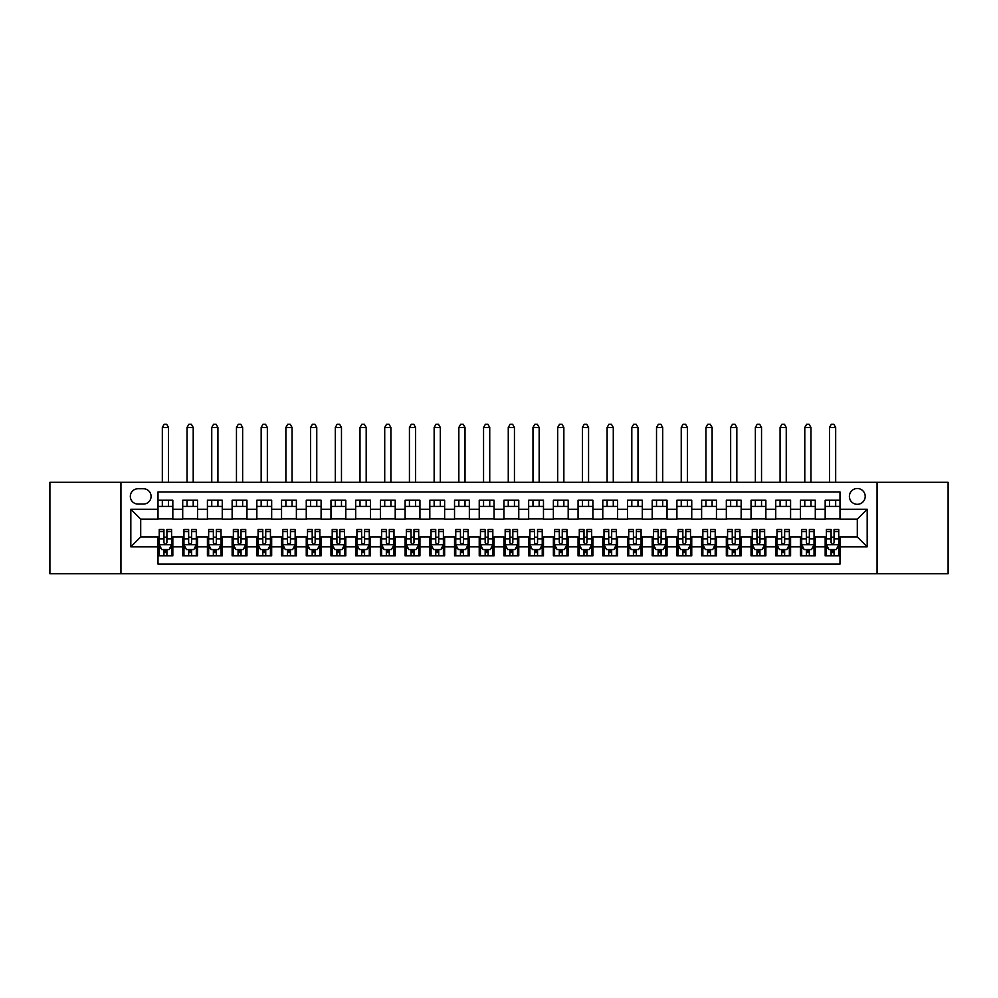 <?xml version="1.0" encoding="UTF-8"?>
<svg xmlns="http://www.w3.org/2000/svg" width="998" height="998" viewBox="0 0 998 998"><rect width="100%" height="100%" fill="white"/><g stroke="black" fill="none" stroke-linecap="round" stroke-linejoin="round"><path stroke-width="1.5" d="M857.294 488.496A7.909 7.909 0 0 0 849.385 496.405A7.909 7.909 0 0 0 857.294 504.314A7.909 7.909 0 0 0 865.204 496.405A7.909 7.909 0 0 0 857.294 488.496M877.055 573.75L948.1 573.75L948.1 482.321L877.055 482.321L877.055 573.75L120.945 573.75L120.945 482.321L49.9 482.321L49.9 573.75L120.945 573.75M839.992 500.235L825.171 500.235L825.171 509.254L815.291 509.254L815.291 519.135L825.171 519.135L825.171 509.254M815.291 509.254L815.291 500.235L800.458 500.235L800.458 509.254L790.578 509.254L790.578 519.135L800.458 519.135L800.458 509.254M790.578 509.254L790.578 500.235L775.745 500.235L775.745 509.254L765.865 509.254L765.865 519.135L775.745 519.135L775.745 509.254M765.865 509.254L765.865 500.235L751.045 500.235L751.045 509.254L741.152 509.254L741.152 519.135L751.045 519.135L751.045 509.254M741.152 509.254L741.152 500.235L726.332 500.235L726.332 509.254L716.452 509.254L716.452 519.135L726.332 519.135L726.332 509.254M716.452 509.254L716.452 500.235L701.619 500.235L701.619 509.254L691.739 509.254L691.739 519.135L701.619 519.135L701.619 509.254M691.739 509.254L691.739 500.235L676.906 500.235L676.906 509.254L667.026 509.254L667.026 519.135L676.906 519.135L676.906 509.254M667.026 509.254L667.026 500.235L652.205 500.235L652.205 509.254L642.313 509.254L642.313 519.135L652.205 519.135L652.205 509.254M642.313 509.254L642.313 500.235L627.493 500.235L627.493 509.254L617.612 509.254L617.612 519.135L627.493 519.135L627.493 509.254M617.612 509.254L617.612 500.235L602.78 500.235L602.78 509.254L592.899 509.254L592.899 519.135L602.78 519.135L602.78 509.254M592.899 509.254L592.899 500.235L578.067 500.235L578.067 509.254L568.186 509.254L568.186 519.135L578.067 519.135L578.067 509.254M568.186 509.254L568.186 500.235L553.366 500.235L553.366 509.254L543.473 509.254L543.473 519.135L553.366 519.135L553.366 509.254M543.473 509.254L543.473 500.235L528.653 500.235L528.653 509.254L518.773 509.254L518.773 519.135L528.653 519.135L528.653 509.254M518.773 509.254L518.773 500.235L503.94 500.235L503.94 509.254L494.06 509.254L494.06 519.135L503.94 519.135L503.94 509.254M494.06 509.254L494.06 500.235L479.227 500.235L479.227 509.254L469.347 509.254L469.347 519.135L479.227 519.135L479.227 509.254M469.347 509.254L469.347 500.235L454.527 500.235L454.527 509.254L444.634 509.254L444.634 519.135L454.527 519.135L454.527 509.254M444.634 509.254L444.634 500.235L429.814 500.235L429.814 509.254L419.933 509.254L419.933 519.135L429.814 519.135L429.814 509.254M419.933 509.254L419.933 500.235L405.101 500.235L405.101 509.254L395.22 509.254L395.22 519.135L405.101 519.135L405.101 509.254M395.22 509.254L395.22 500.235L380.388 500.235L380.388 509.254L370.507 509.254L370.507 519.135L380.388 519.135L380.388 509.254M370.507 509.254L370.507 500.235L355.687 500.235L355.687 509.254L345.795 509.254L345.795 519.135L355.687 519.135L355.687 509.254M345.795 509.254L345.795 500.235L330.974 500.235L330.974 509.254L321.094 509.254L321.094 519.135L330.974 519.135L330.974 509.254M321.094 509.254L321.094 500.235L306.261 500.235L306.261 509.254L296.381 509.254L296.381 519.135L306.261 519.135L306.261 509.254M296.381 509.254L296.381 500.235L281.548 500.235L281.548 509.254L271.668 509.254L271.668 519.135L281.548 519.135L281.548 509.254M271.668 509.254L271.668 500.235L256.848 500.235L256.848 509.254L246.955 509.254L246.955 519.135L256.848 519.135L256.848 509.254M246.955 509.254L246.955 500.235L232.135 500.235L232.135 509.254L222.255 509.254L222.255 519.135L232.135 519.135L232.135 509.254M222.255 509.254L222.255 500.235L207.422 500.235L207.422 509.254L197.542 509.254L197.542 519.135L207.422 519.135L207.422 509.254M197.542 509.254L197.542 500.235L182.709 500.235L182.709 519.135L172.829 519.135L172.829 500.235L158.008 500.235M158.008 555.836L172.829 555.836L172.829 536.924L182.709 536.924L182.709 555.836L197.542 555.836L197.542 536.924L207.422 536.924L207.422 546.817L197.542 546.817M207.422 546.817L207.422 555.836L222.255 555.836L222.255 536.924L232.135 536.924L232.135 546.817L222.255 546.817M232.135 546.817L232.135 555.836L246.955 555.836L246.955 536.924L256.848 536.924L256.848 546.817L246.955 546.817M256.848 546.817L256.848 555.836L271.668 555.836L271.668 536.924L281.548 536.924L281.548 546.817L271.668 546.817M281.548 546.817L281.548 555.836L296.381 555.836L296.381 536.924L306.261 536.924L306.261 546.817L296.381 546.817M306.261 546.817L306.261 555.836L321.094 555.836L321.094 536.924L330.974 536.924L330.974 546.817L321.094 546.817M330.974 546.817L330.974 555.836L345.795 555.836L345.795 536.924L355.687 536.924L355.687 546.817L345.795 546.817M355.687 546.817L355.687 555.836L370.507 555.836L370.507 536.924L380.388 536.924L380.388 546.817L370.507 546.817M380.388 546.817L380.388 555.836L395.22 555.836L395.22 536.924L405.101 536.924L405.101 546.817L395.22 546.817M405.101 546.817L405.101 555.836L419.933 555.836L419.933 536.924L429.814 536.924L429.814 546.817L419.933 546.817M429.814 546.817L429.814 555.836L444.634 555.836L444.634 536.924L454.527 536.924L454.527 546.817L444.634 546.817M454.527 546.817L454.527 555.836L469.347 555.836L469.347 536.924L479.227 536.924L479.227 546.817L469.347 546.817M479.227 546.817L479.227 555.836L494.06 555.836L494.06 536.924L503.94 536.924L503.94 546.817L494.06 546.817M503.94 546.817L503.94 555.836L518.773 555.836L518.773 536.924L528.653 536.924L528.653 546.817L518.773 546.817M528.653 546.817L528.653 555.836L543.473 555.836L543.473 536.924L553.366 536.924L553.366 546.817L543.473 546.817M553.366 546.817L553.366 555.836L568.186 555.836L568.186 536.924L578.067 536.924L578.067 546.817L568.186 546.817M578.067 546.817L578.067 555.836L592.899 555.836L592.899 536.924L602.78 536.924L602.78 546.817L592.899 546.817M602.78 546.817L602.78 555.836L617.612 555.836L617.612 536.924L627.493 536.924L627.493 546.817L617.612 546.817M627.493 546.817L627.493 555.836L642.313 555.836L642.313 536.924L652.205 536.924L652.205 546.817L642.313 546.817M652.205 546.817L652.205 555.836L667.026 555.836L667.026 536.924L676.906 536.924L676.906 546.817L667.026 546.817M676.906 546.817L676.906 555.836L691.739 555.836L691.739 536.924L701.619 536.924L701.619 546.817L691.739 546.817M701.619 546.817L701.619 555.836L716.452 555.836L716.452 536.924L726.332 536.924L726.332 546.817L716.452 546.817M726.332 546.817L726.332 555.836L741.152 555.836L741.152 536.924L751.045 536.924L751.045 546.817L741.152 546.817M751.045 546.817L751.045 555.836L765.865 555.836L765.865 536.924L775.745 536.924L775.745 546.817L765.865 546.817M775.745 546.817L775.745 555.836L790.578 555.836L790.578 536.924L800.458 536.924L800.458 546.817L790.578 546.817M800.458 546.817L800.458 555.836L815.291 555.836L815.291 536.924L825.171 536.924L825.171 546.817L815.291 546.817M137.986 504.065L143.425 504.065A7.66 7.66 0 0 0 151.085 496.405A7.66 7.66 0 0 0 143.425 488.746L137.986 488.746A7.66 7.66 0 0 0 130.326 496.405A7.66 7.66 0 0 0 137.986 504.065M877.055 482.321L120.945 482.321M839.992 509.254L839.992 491.952L158.008 491.952L158.008 519.135L140.706 519.135L140.706 536.924L158.008 536.924L158.008 564.107L839.992 564.107L839.992 536.924L857.294 536.924L857.294 519.135L839.992 519.135L839.992 509.254L867.175 509.254L867.175 546.817L839.992 546.817M158.008 546.817L130.825 546.817L130.825 509.254L158.008 509.254M825.171 546.817L825.171 555.836L839.992 555.836M158.008 506.41L172.829 506.41M158.008 518.885L172.829 518.885M158.008 537.174L159.243 537.174M163.934 537.174L166.903 537.174M171.594 537.174L172.829 537.174M158.008 549.661L159.243 549.661M163.934 549.661L166.903 549.661M171.594 549.661L172.829 549.661M182.709 518.885L197.542 518.885M182.709 506.41L197.542 506.41M182.709 537.174L183.956 537.174M188.647 537.174L191.616 537.174M196.307 537.174L197.542 537.174M182.709 549.661L183.956 549.661M188.647 549.661L191.616 549.661M196.307 549.661L197.542 549.661M207.422 537.174L208.657 537.174M213.36 537.174L216.317 537.174M221.02 537.174L222.255 537.174M207.422 549.661L208.657 549.661M213.36 549.661L216.317 549.661M221.02 549.661L222.255 549.661M207.422 506.41L222.255 506.41M207.422 518.885L222.255 518.885M232.135 537.174L233.37 537.174M238.06 537.174L241.029 537.174M245.72 537.174L246.955 537.174M232.135 549.661L233.37 549.661M238.06 549.661L241.029 549.661M245.72 549.661L246.955 549.661M232.135 506.41L246.955 506.41M232.135 518.885L246.955 518.885M256.848 537.174L258.083 537.174M262.773 537.174L265.742 537.174M270.433 537.174L271.668 537.174M256.848 549.661L258.083 549.661M262.773 549.661L265.742 549.661M270.433 549.661L271.668 549.661M256.848 506.41L271.668 506.41M256.848 518.885L271.668 518.885M281.548 537.174L282.796 537.174M287.486 537.174L290.455 537.174M295.146 537.174L296.381 537.174M281.548 549.661L282.796 549.661M287.486 549.661L290.455 549.661M295.146 549.661L296.381 549.661M281.548 506.41L296.381 506.41M281.548 518.885L296.381 518.885M306.261 537.174L307.496 537.174M312.199 537.174L315.156 537.174M319.859 537.174L321.094 537.174M306.261 549.661L307.496 549.661M312.199 549.661L315.156 549.661M319.859 549.661L321.094 549.661M306.261 506.41L321.094 506.41M306.261 518.885L321.094 518.885M330.974 537.174L332.209 537.174M336.9 537.174L339.869 537.174M344.56 537.174L345.795 537.174M330.974 549.661L332.209 549.661M336.9 549.661L339.869 549.661M344.56 549.661L345.795 549.661M330.974 506.41L345.795 506.41M330.974 518.885L345.795 518.885M355.687 537.174L356.922 537.174M361.613 537.174L364.582 537.174M369.272 537.174L370.507 537.174M355.687 549.661L356.922 549.661M361.613 549.661L364.582 549.661M369.272 549.661L370.507 549.661M355.687 506.41L370.507 506.41M355.687 518.885L370.507 518.885M380.388 537.174L381.623 537.174M386.326 537.174L389.295 537.174M393.985 537.174L395.22 537.174M380.388 549.661L381.623 549.661M386.326 549.661L389.295 549.661M393.985 549.661L395.22 549.661M380.388 506.41L395.22 506.41M380.388 518.885L395.22 518.885M405.101 537.174L406.336 537.174M411.039 537.174L413.995 537.174M418.698 537.174L419.933 537.174M405.101 549.661L406.336 549.661M411.039 549.661L413.995 549.661M418.698 549.661L419.933 549.661M405.101 506.41L419.933 506.41M405.101 518.885L419.933 518.885M429.814 537.174L431.049 537.174M435.739 537.174L438.708 537.174M443.399 537.174L444.634 537.174M429.814 549.661L431.049 549.661M435.739 549.661L438.708 549.661M443.399 549.661L444.634 549.661M429.814 506.41L444.634 506.41M429.814 518.885L444.634 518.885M454.527 537.174L455.762 537.174M460.452 537.174L463.421 537.174M468.112 537.174L469.347 537.174M454.527 549.661L455.762 549.661M460.452 549.661L463.421 549.661M468.112 549.661L469.347 549.661M454.527 506.41L469.347 506.41M454.527 518.885L469.347 518.885M479.227 537.174L480.462 537.174M485.165 537.174L488.122 537.174M492.825 537.174L494.06 537.174M479.227 549.661L480.462 549.661M485.165 549.661L488.122 549.661M492.825 549.661L494.06 549.661M479.227 506.41L494.06 506.41M479.227 518.885L494.06 518.885M503.94 537.174L505.175 537.174M509.878 537.174L512.835 537.174M517.538 537.174L518.773 537.174M503.94 549.661L505.175 549.661M509.878 549.661L512.835 549.661M517.538 549.661L518.773 549.661M503.94 506.41L518.773 506.41M503.94 518.885L518.773 518.885M528.653 537.174L529.888 537.174M534.579 537.174L537.548 537.174M542.238 537.174L543.473 537.174M528.653 549.661L529.888 549.661M534.579 549.661L537.548 549.661M542.238 549.661L543.473 549.661M528.653 506.41L543.473 506.41M528.653 518.885L543.473 518.885M553.366 537.174L554.601 537.174M559.292 537.174L562.261 537.174M566.951 537.174L568.186 537.174M553.366 549.661L554.601 549.661M559.292 549.661L562.261 549.661M566.951 549.661L568.186 549.661M553.366 506.41L568.186 506.41M553.366 518.885L568.186 518.885M578.067 537.174L579.302 537.174M584.005 537.174L586.961 537.174M591.664 537.174L592.899 537.174M578.067 549.661L579.302 549.661M584.005 549.661L586.961 549.661M591.664 549.661L592.899 549.661M578.067 506.41L592.899 506.41M578.067 518.885L592.899 518.885M602.78 537.174L604.015 537.174M608.705 537.174L611.674 537.174M616.377 537.174L617.612 537.174M602.78 549.661L604.015 549.661M608.705 549.661L611.674 549.661M616.377 549.661L617.612 549.661M602.78 506.41L617.612 506.41M602.78 518.885L617.612 518.885M627.493 537.174L628.728 537.174M633.418 537.174L636.387 537.174M641.078 537.174L642.313 537.174M627.493 549.661L628.728 549.661M633.418 549.661L636.387 549.661M641.078 549.661L642.313 549.661M627.493 506.41L642.313 506.41M627.493 518.885L642.313 518.885M652.205 537.174L653.44 537.174M658.131 537.174L661.1 537.174M665.791 537.174L667.026 537.174M652.205 549.661L653.44 549.661M658.131 549.661L661.1 549.661M665.791 549.661L667.026 549.661M652.205 506.41L667.026 506.41M652.205 518.885L667.026 518.885M676.906 537.174L678.141 537.174M682.844 537.174L685.801 537.174M690.504 537.174L691.739 537.174M676.906 549.661L678.141 549.661M682.844 549.661L685.801 549.661M690.504 549.661L691.739 549.661M676.906 506.41L691.739 506.41M676.906 518.885L691.739 518.885M701.619 537.174L702.854 537.174M707.545 537.174L710.514 537.174M715.204 537.174L716.452 537.174M701.619 549.661L702.854 549.661M707.545 549.661L710.514 549.661M715.204 549.661L716.452 549.661M701.619 506.41L716.452 506.41M701.619 518.885L716.452 518.885M726.332 537.174L727.567 537.174M732.258 537.174L735.227 537.174M739.917 537.174L741.152 537.174M726.332 549.661L727.567 549.661M732.258 549.661L735.227 549.661M739.917 549.661L741.152 549.661M726.332 506.41L741.152 506.41M726.332 518.885L741.152 518.885M751.045 537.174L752.28 537.174M756.971 537.174L759.94 537.174M764.63 537.174L765.865 537.174M751.045 549.661L752.28 549.661M756.971 549.661L759.94 549.661M764.63 549.661L765.865 549.661M751.045 506.41L765.865 506.41M751.045 518.885L765.865 518.885M775.745 537.174L776.98 537.174M781.684 537.174L784.64 537.174M789.343 537.174L790.578 537.174M775.745 549.661L776.98 549.661M781.684 549.661L784.64 549.661M789.343 549.661L790.578 549.661M775.745 506.41L790.578 506.41M775.745 518.885L790.578 518.885M800.458 537.174L801.693 537.174M806.384 537.174L809.353 537.174M814.044 537.174L815.291 537.174M800.458 549.661L801.693 549.661M806.384 549.661L809.353 549.661M814.044 549.661L815.291 549.661M800.458 506.41L815.291 506.41M800.458 518.885L815.291 518.885M825.171 537.174L826.406 537.174M831.097 537.174L834.066 537.174M838.757 537.174L839.992 537.174M825.171 549.661L826.406 549.661M831.097 549.661L834.066 549.661M838.757 549.661L839.992 549.661M825.171 506.41L839.992 506.41M825.171 518.885L839.992 518.885M140.706 519.135L130.825 509.254M140.706 536.924L130.825 546.817M867.175 509.254L857.294 519.135M867.175 546.817L857.294 536.924M163.934 552.618L166.903 552.618M159.243 531.535L163.934 531.535L163.934 529.514L159.243 529.514L159.243 544.584L161.713 549.536L169.124 549.536L171.594 544.584L171.594 529.514L166.903 529.514L166.903 531.535L171.594 531.535M171.594 544.584L171.594 555.836M159.243 544.584L159.243 555.836M166.903 549.536L166.903 555.836M163.934 555.836L163.934 549.536M163.934 531.535L163.934 542.737C164.919 544.646 165.905 544.646 166.903 542.737L166.903 531.535M168.512 506.41L168.512 500.235M168.512 482.321L168.512 427.468L162.325 427.468L162.325 482.321M162.325 506.41L162.325 500.235M162.325 427.468L164.183 424.25L166.654 424.25L168.512 427.468M188.647 552.618L191.616 552.618M183.956 531.535L188.647 531.535L188.647 529.514L183.956 529.514L183.956 544.584L186.426 549.536L193.837 549.536L196.307 544.584L196.307 529.514L191.616 529.514L191.616 531.535L196.307 531.535M196.307 544.584L196.307 555.836M183.956 544.584L183.956 555.836M191.616 549.536L191.616 555.836M188.647 555.836L188.647 549.536M188.647 531.535L188.647 542.737C189.632 544.646 190.618 544.646 191.616 542.737L191.616 531.535M193.213 506.41L193.213 500.235M193.213 482.321L193.213 427.468L187.038 427.468L187.038 482.321M187.038 506.41L187.038 500.235M187.038 427.468L188.896 424.25L191.367 424.25L193.213 427.468M213.36 552.618L216.317 552.618M208.657 531.535L213.36 531.535L213.36 529.514L208.657 529.514L208.657 544.584L211.127 549.536L218.55 549.536L221.02 544.584L221.02 529.514L216.317 529.514L216.317 531.535L221.02 531.535M221.02 544.584L221.02 555.836M208.657 544.584L208.657 555.836M216.317 549.536L216.317 555.836M213.36 555.836L213.36 549.536M213.36 531.535L213.36 542.737C214.345 544.646 215.331 544.646 216.317 542.737L216.317 531.535M217.926 506.41L217.926 500.235M217.926 482.321L217.926 427.468L211.751 427.468L211.751 482.321M211.751 506.41L211.751 500.235M211.751 427.468L213.597 424.25L216.067 424.25L217.926 427.468M238.06 552.618L241.029 552.618M233.37 531.535L238.06 531.535L238.06 529.514L233.37 529.514L233.37 544.584L235.84 549.536L243.25 549.536L245.72 544.584L245.72 529.514L241.029 529.514L241.029 531.535L245.72 531.535M245.72 544.584L245.72 555.836M233.37 544.584L233.37 555.836M241.029 549.536L241.029 555.836M238.06 555.836L238.06 549.536M238.06 531.535L238.06 542.737C239.046 544.646 240.044 544.646 241.029 542.737L241.029 531.535M242.639 506.41L242.639 500.235M242.639 482.321L242.639 427.468L236.464 427.468L236.464 482.321M236.464 506.41L236.464 500.235M236.464 427.468L238.31 424.25L240.78 424.25L242.639 427.468M262.773 552.618L265.742 552.618M258.083 531.535L262.773 531.535L262.773 529.514L258.083 529.514L258.083 544.584L260.553 549.536L267.963 549.536L270.433 544.584L270.433 529.514L265.742 529.514L265.742 531.535L270.433 531.535M270.433 544.584L270.433 555.836M258.083 544.584L258.083 555.836M265.742 549.536L265.742 555.836M262.773 555.836L262.773 549.536M262.773 531.535L262.773 542.737C263.759 544.646 264.744 544.646 265.742 542.737L265.742 531.535M267.352 506.41L267.352 500.235M267.352 482.321L267.352 427.468L261.164 427.468L261.164 482.321M261.164 506.41L261.164 500.235M261.164 427.468L263.023 424.25L265.493 424.25L267.352 427.468M287.486 552.618L290.455 552.618M282.796 531.535L287.486 531.535L287.486 529.514L282.796 529.514L282.796 544.584L285.266 549.536L292.676 549.536L295.146 544.584L295.146 529.514L290.455 529.514L290.455 531.535L295.146 531.535M295.146 544.584L295.146 555.836M282.796 544.584L282.796 555.836M290.455 549.536L290.455 555.836M287.486 555.836L287.486 549.536M287.486 531.535L287.486 542.737C288.472 544.646 289.457 544.646 290.455 542.737L290.455 531.535M292.052 506.41L292.052 500.235M292.052 482.321L292.052 427.468L285.877 427.468L285.877 482.321M285.877 506.41L285.877 500.235M285.877 427.468L287.736 424.25L290.206 424.25L292.052 427.468M312.199 552.618L315.156 552.618M307.496 531.535L312.199 531.535L312.199 529.514L307.496 529.514L307.496 544.584L309.966 549.536L317.389 549.536L319.859 544.584L319.859 529.514L315.156 529.514L315.156 531.535L319.859 531.535M319.859 544.584L319.859 555.836M307.496 544.584L307.496 555.836M315.156 549.536L315.156 555.836M312.199 555.836L312.199 549.536M312.199 531.535L312.199 542.737C313.185 544.646 314.17 544.646 315.156 542.737L315.156 531.535M316.765 506.41L316.765 500.235M316.765 482.321L316.765 427.468L310.59 427.468L310.59 482.321M310.59 506.41L310.59 500.235M310.59 427.468L312.436 424.25L314.906 424.25L316.765 427.468M336.9 552.618L339.869 552.618M332.209 531.535L336.9 531.535L336.9 529.514L332.209 529.514L332.209 544.584L334.679 549.536L342.089 549.536L344.56 544.584L344.56 529.514L339.869 529.514L339.869 531.535L344.56 531.535M344.56 544.584L344.56 555.836M332.209 544.584L332.209 555.836M339.869 549.536L339.869 555.836M336.9 555.836L336.9 549.536M336.9 531.535L336.9 542.737C337.885 544.646 338.883 544.646 339.869 542.737L339.869 531.535M341.478 506.41L341.478 500.235M341.478 482.321L341.478 427.468L335.303 427.468L335.303 482.321M335.303 506.41L335.303 500.235M335.303 427.468L337.149 424.25L339.619 424.25L341.478 427.468M361.613 552.618L364.582 552.618M356.922 531.535L361.613 531.535L361.613 529.514L356.922 529.514L356.922 544.584L359.392 549.536L366.802 549.536L369.272 544.584L369.272 529.514L364.582 529.514L364.582 531.535L369.272 531.535M369.272 544.584L369.272 555.836M356.922 544.584L356.922 555.836M364.582 549.536L364.582 555.836M361.613 555.836L361.613 549.536M361.613 531.535L361.613 542.737C362.598 544.646 363.584 544.646 364.582 542.737L364.582 531.535M366.191 506.41L366.191 500.235M366.191 482.321L366.191 427.468L360.004 427.468L360.004 482.321M360.004 506.41L360.004 500.235M360.004 427.468L361.862 424.25L364.332 424.25L366.191 427.468M386.326 552.618L389.295 552.618M381.623 531.535L386.326 531.535L386.326 529.514L381.623 529.514L381.623 544.584L384.105 549.536L391.515 549.536L393.985 544.584L393.985 529.514L389.295 529.514L389.295 531.535L393.985 531.535M393.985 544.584L393.985 555.836M381.623 544.584L381.623 555.836M389.295 549.536L389.295 555.836M386.326 555.836L386.326 549.536M386.326 531.535L386.326 542.737C387.311 544.646 388.297 544.646 389.295 542.737L389.295 531.535M390.892 506.41L390.892 500.235M390.892 482.321L390.892 427.468L384.717 427.468L384.717 482.321M384.717 506.41L384.717 500.235M384.717 427.468L386.575 424.25L389.045 424.25L390.892 427.468M411.039 552.618L413.995 552.618M406.336 531.535L411.039 531.535L411.039 529.514L406.336 529.514L406.336 544.584L408.806 549.536L416.228 549.536L418.698 544.584L418.698 529.514L413.995 529.514L413.995 531.535L418.698 531.535M418.698 544.584L418.698 555.836M406.336 544.584L406.336 555.836M413.995 549.536L413.995 555.836M411.039 555.836L411.039 549.536M411.039 531.535L411.039 542.737C412.024 544.646 413.01 544.646 413.995 542.737L413.995 531.535M415.605 506.41L415.605 500.235M415.605 482.321L415.605 427.468L409.43 427.468L409.43 482.321M409.43 506.41L409.43 500.235M409.43 427.468L411.276 424.25L413.746 424.25L415.605 427.468M435.739 552.618L438.708 552.618M431.049 531.535L435.739 531.535L435.739 529.514L431.049 529.514L431.049 544.584L433.519 549.536L440.929 549.536L443.399 544.584L443.399 529.514L438.708 529.514L438.708 531.535L443.399 531.535M443.399 544.584L443.399 555.836M431.049 544.584L431.049 555.836M438.708 549.536L438.708 555.836M435.739 555.836L435.739 549.536M435.739 531.535L435.739 542.737C436.725 544.646 437.723 544.646 438.708 542.737L438.708 531.535M440.318 506.41L440.318 500.235M440.318 482.321L440.318 427.468L434.142 427.468L434.142 482.321M434.142 506.41L434.142 500.235M434.142 427.468L435.989 424.25L438.459 424.25L440.318 427.468M460.452 552.618L463.421 552.618M455.762 531.535L460.452 531.535L460.452 529.514L455.762 529.514L455.762 544.584L458.232 549.536L465.642 549.536L468.112 544.584L468.112 529.514L463.421 529.514L463.421 531.535L468.112 531.535M468.112 544.584L468.112 555.836M455.762 544.584L455.762 555.836M463.421 549.536L463.421 555.836M460.452 555.836L460.452 549.536M460.452 531.535L460.452 542.737C461.438 544.646 462.423 544.646 463.421 542.737L463.421 531.535M465.018 506.41L465.018 500.235M465.018 482.321L465.018 427.468L458.843 427.468L458.843 482.321M458.843 506.41L458.843 500.235M458.843 427.468L460.702 424.25L463.172 424.25L465.018 427.468M485.165 552.618L488.122 552.618M480.462 531.535L485.165 531.535L485.165 529.514L480.462 529.514L480.462 544.584L482.945 549.536L490.355 549.536L492.825 544.584L492.825 529.514L488.122 529.514L488.122 531.535L492.825 531.535M492.825 544.584L492.825 555.836M480.462 544.584L480.462 555.836M488.122 549.536L488.122 555.836M485.165 555.836L485.165 549.536M485.165 531.535L485.165 542.737C486.151 544.646 487.136 544.646 488.122 542.737L488.122 531.535M489.731 506.41L489.731 500.235M489.731 482.321L489.731 427.468L483.556 427.468L483.556 482.321M483.556 506.41L483.556 500.235M483.556 427.468L485.415 424.25L487.885 424.25L489.731 427.468M509.878 552.618L512.835 552.618M505.175 531.535L509.878 531.535L509.878 529.514L505.175 529.514L505.175 544.584L507.645 549.536L515.055 549.536L517.538 544.584L517.538 529.514L512.835 529.514L512.835 531.535L517.538 531.535M517.538 544.584L517.538 555.836M505.175 544.584L505.175 555.836M512.835 549.536L512.835 555.836M509.878 555.836L509.878 549.536M509.878 531.535L509.878 542.737C510.864 544.646 511.849 544.646 512.835 542.737L512.835 531.535M514.444 506.41L514.444 500.235M514.444 482.321L514.444 427.468L508.269 427.468L508.269 482.321M508.269 506.41L508.269 500.235M508.269 427.468L510.115 424.25L512.585 424.25L514.444 427.468M534.579 552.618L537.548 552.618M529.888 531.535L534.579 531.535L534.579 529.514L529.888 529.514L529.888 544.584L532.358 549.536L539.768 549.536L542.238 544.584L542.238 529.514L537.548 529.514L537.548 531.535L542.238 531.535M542.238 544.584L542.238 555.836M529.888 544.584L529.888 555.836M537.548 549.536L537.548 555.836M534.579 555.836L534.579 549.536M534.579 531.535L534.579 542.737C535.564 544.646 536.562 544.646 537.548 542.737L537.548 531.535M539.157 506.41L539.157 500.235M539.157 482.321L539.157 427.468L532.982 427.468L532.982 482.321M532.982 506.41L532.982 500.235M532.982 427.468L534.828 424.25L537.298 424.25L539.157 427.468M559.292 552.618L562.261 552.618M554.601 531.535L559.292 531.535L559.292 529.514L554.601 529.514L554.601 544.584L557.071 549.536L564.481 549.536L566.951 544.584L566.951 529.514L562.261 529.514L562.261 531.535L566.951 531.535M566.951 544.584L566.951 555.836M554.601 544.584L554.601 555.836M562.261 549.536L562.261 555.836M559.292 555.836L559.292 549.536M559.292 531.535L559.292 542.737C560.277 544.646 561.263 544.646 562.261 542.737L562.261 531.535M563.858 506.41L563.858 500.235M563.858 482.321L563.858 427.468L557.682 427.468L557.682 482.321M557.682 506.41L557.682 500.235M557.682 427.468L559.541 424.25L562.011 424.25L563.858 427.468M584.005 552.618L586.961 552.618M579.302 531.535L584.005 531.535L584.005 529.514L579.302 529.514L579.302 544.584L581.772 549.536L589.194 549.536L591.664 544.584L591.664 529.514L586.961 529.514L586.961 531.535L591.664 531.535M591.664 544.584L591.664 555.836M579.302 544.584L579.302 555.836M586.961 549.536L586.961 555.836M584.005 555.836L584.005 549.536M584.005 531.535L584.005 542.737C584.99 544.646 585.976 544.646 586.961 542.737L586.961 531.535M588.571 506.41L588.571 500.235M588.571 482.321L588.571 427.468L582.395 427.468L582.395 482.321M582.395 506.41L582.395 500.235M582.395 427.468L584.254 424.25L586.724 424.25L588.571 427.468M608.705 552.618L611.674 552.618M604.015 531.535L608.705 531.535L608.705 529.514L604.015 529.514L604.015 544.584L606.485 549.536L613.895 549.536L616.377 544.584L616.377 529.514L611.674 529.514L611.674 531.535L616.377 531.535M616.377 544.584L616.377 555.836M604.015 544.584L604.015 555.836M611.674 549.536L611.674 555.836M608.705 555.836L608.705 549.536M608.705 531.535L608.705 542.737C609.703 544.646 610.689 544.646 611.674 542.737L611.674 531.535M613.283 506.41L613.283 500.235M613.283 482.321L613.283 427.468L607.108 427.468L607.108 482.321M607.108 506.41L607.108 500.235M607.108 427.468L608.955 424.25L611.425 424.25L613.283 427.468M633.418 552.618L636.387 552.618M628.728 531.535L633.418 531.535L633.418 529.514L628.728 529.514L628.728 544.584L631.198 549.536L638.608 549.536L641.078 544.584L641.078 529.514L636.387 529.514L636.387 531.535L641.078 531.535M641.078 544.584L641.078 555.836M628.728 544.584L628.728 555.836M636.387 549.536L636.387 555.836M633.418 555.836L633.418 549.536M633.418 531.535L633.418 542.737C634.404 544.646 635.402 544.646 636.387 542.737L636.387 531.535M637.996 506.41L637.996 500.235M637.996 482.321L637.996 427.468L631.809 427.468L631.809 482.321M631.809 506.41L631.809 500.235M631.809 427.468L633.668 424.25L636.138 424.25L637.996 427.468M658.131 552.618L661.1 552.618M653.44 531.535L658.131 531.535L658.131 529.514L653.44 529.514L653.44 544.584L655.911 549.536L663.321 549.536L665.791 544.584L665.791 529.514L661.1 529.514L661.1 531.535L665.791 531.535M665.791 544.584L665.791 555.836M653.44 544.584L653.44 555.836M661.1 549.536L661.1 555.836M658.131 555.836L658.131 549.536M658.131 531.535L658.131 542.737C659.117 544.646 660.102 544.646 661.1 542.737L661.1 531.535M662.697 506.41L662.697 500.235M662.697 482.321L662.697 427.468L656.522 427.468L656.522 482.321M656.522 506.41L656.522 500.235M656.522 427.468L658.381 424.25L660.851 424.25L662.697 427.468M682.844 552.618L685.801 552.618M678.141 531.535L682.844 531.535L682.844 529.514L678.141 529.514L678.141 544.584L680.611 549.536L688.034 549.536L690.504 544.584L690.504 529.514L685.801 529.514L685.801 531.535L690.504 531.535M690.504 544.584L690.504 555.836M678.141 544.584L678.141 555.836M685.801 549.536L685.801 555.836M682.844 555.836L682.844 549.536M682.844 531.535L682.844 542.737C683.83 544.646 684.815 544.646 685.801 542.737L685.801 531.535M687.41 506.41L687.41 500.235M687.41 482.321L687.41 427.468L681.235 427.468L681.235 482.321M681.235 506.41L681.235 500.235M681.235 427.468L683.094 424.25L685.564 424.25L687.41 427.468M707.545 552.618L710.514 552.618M702.854 531.535L707.545 531.535L707.545 529.514L702.854 529.514L702.854 544.584L705.324 549.536L712.734 549.536L715.204 544.584L715.204 529.514L710.514 529.514L710.514 531.535L715.204 531.535M715.204 544.584L715.204 555.836M702.854 544.584L702.854 555.836M710.514 549.536L710.514 555.836M707.545 555.836L707.545 549.536M707.545 531.535L707.545 542.737C708.543 544.646 709.528 544.646 710.514 542.737L710.514 531.535M712.123 506.41L712.123 500.235M712.123 482.321L712.123 427.468L705.948 427.468L705.948 482.321M705.948 506.41L705.948 500.235M705.948 427.468L707.794 424.25L710.264 424.25L712.123 427.468M732.258 552.618L735.227 552.618M727.567 531.535L732.258 531.535L732.258 529.514L727.567 529.514L727.567 544.584L730.037 549.536L737.447 549.536L739.917 544.584L739.917 529.514L735.227 529.514L735.227 531.535L739.917 531.535M739.917 544.584L739.917 555.836M727.567 544.584L727.567 555.836M735.227 549.536L735.227 555.836M732.258 555.836L732.258 549.536M732.258 531.535L732.258 542.737C733.243 544.646 734.241 544.646 735.227 542.737L735.227 531.535M736.836 506.41L736.836 500.235M736.836 482.321L736.836 427.468L730.648 427.468L730.648 482.321M730.648 506.41L730.648 500.235M730.648 427.468L732.507 424.25L734.977 424.25L736.836 427.468M756.971 552.618L759.94 552.618M752.28 531.535L756.971 531.535L756.971 529.514L752.28 529.514L752.28 544.584L754.75 549.536L762.16 549.536L764.63 544.584L764.63 529.514L759.94 529.514L759.94 531.535L764.63 531.535M764.63 544.584L764.63 555.836M752.28 544.584L752.28 555.836M759.94 549.536L759.94 555.836M756.971 555.836L756.971 549.536M756.971 531.535L756.971 542.737C757.956 544.646 758.942 544.646 759.94 542.737L759.94 531.535M761.536 506.41L761.536 500.235M761.536 482.321L761.536 427.468L755.361 427.468L755.361 482.321M755.361 506.41L755.361 500.235M755.361 427.468L757.22 424.25L759.69 424.25L761.536 427.468M781.684 552.618L784.64 552.618M776.98 531.535L781.684 531.535L781.684 529.514L776.98 529.514L776.98 544.584L779.45 549.536L786.873 549.536L789.343 544.584L789.343 529.514L784.64 529.514L784.64 531.535L789.343 531.535M789.343 544.584L789.343 555.836M776.98 544.584L776.98 555.836M784.64 549.536L784.64 555.836M781.684 555.836L781.684 549.536M781.684 531.535L781.684 542.737C782.669 544.646 783.655 544.646 784.64 542.737L784.64 531.535M786.249 506.41L786.249 500.235M786.249 482.321L786.249 427.468L780.074 427.468L780.074 482.321M780.074 506.41L780.074 500.235M780.074 427.468L781.933 424.25L784.403 424.25L786.249 427.468M806.384 552.618L809.353 552.618M801.693 531.535L806.384 531.535L806.384 529.514L801.693 529.514L801.693 544.584L804.163 549.536L811.574 549.536L814.044 544.584L814.044 529.514L809.353 529.514L809.353 531.535L814.044 531.535M814.044 544.584L814.044 555.836M801.693 544.584L801.693 555.836M809.353 549.536L809.353 555.836M806.384 555.836L806.384 549.536M806.384 531.535L806.384 542.737C807.382 544.646 808.368 544.646 809.353 542.737L809.353 531.535M810.962 506.41L810.962 500.235M810.962 482.321L810.962 427.468L804.787 427.468L804.787 482.321M804.787 506.41L804.787 500.235M804.787 427.468L806.634 424.25L809.104 424.25L810.962 427.468M831.097 552.618L834.066 552.618M826.406 531.535L831.097 531.535L831.097 529.514L826.406 529.514L826.406 544.584L828.876 549.536L836.287 549.536L838.757 544.584L838.757 529.514L834.066 529.514L834.066 531.535L838.757 531.535M838.757 544.584L838.757 555.836M826.406 544.584L826.406 555.836M834.066 549.536L834.066 555.836M831.097 555.836L831.097 549.536M831.097 531.535L831.097 542.737C832.082 544.646 833.081 544.646 834.066 542.737L834.066 531.535M835.675 506.41L835.675 500.235M835.675 482.321L835.675 427.468L829.488 427.468L829.488 482.321M829.488 506.41L829.488 500.235M829.488 427.468L831.346 424.25L833.817 424.25L835.675 427.468M182.709 546.817L172.829 546.817M182.709 509.254L172.829 509.254M159.306 544.708L171.531 544.708M171.594 548.176L169.81 548.176M161.027 548.176L159.243 548.176M166.903 538.858L171.594 538.858M159.243 538.858L163.934 538.858M163.934 551.046L166.903 551.046M184.006 544.708L196.244 544.708M196.307 548.176L194.51 548.176M185.74 548.176L183.956 548.176M191.616 538.858L196.307 538.858M183.956 538.858L188.647 538.858M188.647 551.046L191.616 551.046M208.719 544.708L220.957 544.708M221.02 548.176L219.223 548.176M210.453 548.176L208.657 548.176M216.317 538.858L221.02 538.858M208.657 538.858L213.36 538.858M213.36 551.046L216.317 551.046M233.432 544.708L245.658 544.708M245.72 548.176L243.936 548.176M235.166 548.176L233.37 548.176M241.029 538.858L245.72 538.858M233.37 538.858L238.06 538.858M238.06 551.046L241.029 551.046M258.145 544.708L270.371 544.708M270.433 548.176L268.649 548.176M259.867 548.176L258.083 548.176M265.742 538.858L270.433 538.858M258.083 538.858L262.773 538.858M262.773 551.046L265.742 551.046M282.846 544.708L295.084 544.708M295.146 548.176L293.35 548.176M284.58 548.176L282.796 548.176M290.455 538.858L295.146 538.858M282.796 538.858L287.486 538.858M287.486 551.046L290.455 551.046M307.559 544.708L319.797 544.708M319.859 548.176L318.063 548.176M309.293 548.176L307.496 548.176M315.156 538.858L319.859 538.858M307.496 538.858L312.199 538.858M312.199 551.046L315.156 551.046M332.272 544.708L344.497 544.708M344.56 548.176L342.776 548.176M334.006 548.176L332.209 548.176M339.869 538.858L344.56 538.858M332.209 538.858L336.9 538.858M336.9 551.046L339.869 551.046M356.985 544.708L369.21 544.708M369.272 548.176L367.489 548.176M358.706 548.176L356.922 548.176M364.582 538.858L369.272 538.858M356.922 538.858L361.613 538.858M361.613 551.046L364.582 551.046M381.685 544.708L393.923 544.708M393.985 548.176L392.189 548.176M383.419 548.176L381.623 548.176M389.295 538.858L393.985 538.858M381.623 538.858L386.326 538.858M386.326 551.046L389.295 551.046M406.398 544.708L418.636 544.708M418.698 548.176L416.902 548.176M408.132 548.176L406.336 548.176M413.995 538.858L418.698 538.858M406.336 538.858L411.039 538.858M411.039 551.046L413.995 551.046M431.111 544.708L443.337 544.708M443.399 548.176L441.615 548.176M432.845 548.176L431.049 548.176M438.708 538.858L443.399 538.858M431.049 538.858L435.739 538.858M435.739 551.046L438.708 551.046M455.824 544.708L468.05 544.708M468.112 548.176L466.316 548.176M457.546 548.176L455.762 548.176M463.421 538.858L468.112 538.858M455.762 538.858L460.452 538.858M460.452 551.046L463.421 551.046M480.525 544.708L492.763 544.708M492.825 548.176L491.028 548.176M482.259 548.176L480.462 548.176M488.122 538.858L492.825 538.858M480.462 538.858L485.165 538.858M485.165 551.046L488.122 551.046M505.238 544.708L517.475 544.708M517.538 548.176L515.741 548.176M506.972 548.176L505.175 548.176M512.835 538.858L517.538 538.858M505.175 538.858L509.878 538.858M509.878 551.046L512.835 551.046M529.95 544.708L542.176 544.708M542.238 548.176L540.454 548.176M531.684 548.176L529.888 548.176M537.548 538.858L542.238 538.858M529.888 538.858L534.579 538.858M534.579 551.046L537.548 551.046M554.663 544.708L566.889 544.708M566.951 548.176L565.155 548.176M556.385 548.176L554.601 548.176M562.261 538.858L566.951 538.858M554.601 538.858L559.292 538.858M559.292 551.046L562.261 551.046M579.364 544.708L591.602 544.708M591.664 548.176L589.868 548.176M581.098 548.176L579.302 548.176M586.961 538.858L591.664 538.858M579.302 538.858L584.005 538.858M584.005 551.046L586.961 551.046M604.077 544.708L616.315 544.708M616.377 548.176L614.581 548.176M605.811 548.176L604.015 548.176M611.674 538.858L616.377 538.858M604.015 538.858L608.705 538.858M608.705 551.046L611.674 551.046M628.79 544.708L641.015 544.708M641.078 548.176L639.294 548.176M630.511 548.176L628.728 548.176M636.387 538.858L641.078 538.858M628.728 538.858L633.418 538.858M633.418 551.046L636.387 551.046M653.503 544.708L665.728 544.708M665.791 548.176L663.994 548.176M655.224 548.176L653.44 548.176M661.1 538.858L665.791 538.858M653.44 538.858L658.131 538.858M658.131 551.046L661.1 551.046M678.203 544.708L690.441 544.708M690.504 548.176L688.707 548.176M679.937 548.176L678.141 548.176M685.801 538.858L690.504 538.858M678.141 538.858L682.844 538.858M682.844 551.046L685.801 551.046M702.916 544.708L715.154 544.708M715.204 548.176L713.42 548.176M704.65 548.176L702.854 548.176M710.514 538.858L715.204 538.858M702.854 538.858L707.545 538.858M707.545 551.046L710.514 551.046M727.629 544.708L739.855 544.708M739.917 548.176L738.133 548.176M729.351 548.176L727.567 548.176M735.227 538.858L739.917 538.858M727.567 538.858L732.258 538.858M732.258 551.046L735.227 551.046M752.342 544.708L764.568 544.708M764.63 548.176L762.834 548.176M754.064 548.176L752.28 548.176M759.94 538.858L764.63 538.858M752.28 538.858L756.971 538.858M756.971 551.046L759.94 551.046M777.043 544.708L789.281 544.708M789.343 548.176L787.547 548.176M778.777 548.176L776.98 548.176M784.64 538.858L789.343 538.858M776.98 538.858L781.684 538.858M781.684 551.046L784.64 551.046M801.756 544.708L813.994 544.708M814.044 548.176L812.26 548.176M803.49 548.176L801.693 548.176M809.353 538.858L814.044 538.858M801.693 538.858L806.384 538.858M806.384 551.046L809.353 551.046M826.469 544.708L838.694 544.708M838.757 548.176L836.973 548.176M828.19 548.176L826.406 548.176M834.066 538.858L838.757 538.858M826.406 538.858L831.097 538.858M831.097 551.046L834.066 551.046"/></g></svg>
